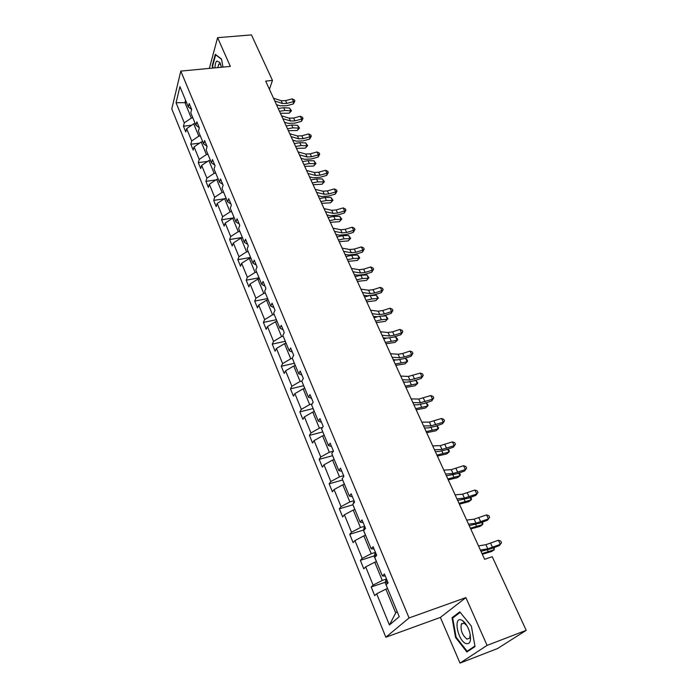 <?xml version="1.0" encoding="UTF-8"?>
<svg xmlns="http://www.w3.org/2000/svg" width="698" height="698" viewBox="0 0 698 698"><rect width="100%" height="100%" fill="white"/><g stroke="black" fill="none" stroke-linecap="round" stroke-linejoin="round"><path stroke-width="1.05" d="M461.744 623.489L461.788 623.986M460.017 663.1L487.091 645.388L465.898 597.601L440.377 617.425L460.017 663.1L497.639 648.494L526.213 630.338L492.238 556.707L484.63 559.307L265.676 81.125L272.464 80.427L251.454 34.9L217.602 37.675L209.356 68.395M440.377 617.425L385.846 637.23L171.787 108.932L180.791 71.1L409.063 617.957L385.846 637.23M487.091 645.388L526.213 630.338M387.617 588.545L385.881 589.138L395.696 612.914L389.432 625.015L376.667 593.78L374.721 595.63L371.196 586.983L385.514 582.149M385.881 589.138L376.667 593.78M376.484 561.646L374.756 562.213L382.286 580.439L373.116 585.099L371.196 586.983M373.116 585.099L365.673 566.881L363.806 568.835L360.36 560.372L374.494 555.791M365.595 535.322L363.876 535.863L371.24 553.706L362.201 558.383L360.36 560.372M362.201 558.383L354.924 540.557L353.118 542.608L349.742 534.319L363.71 529.974M354.924 509.549L353.223 510.064L360.438 527.531L351.522 532.234L349.742 534.319M351.522 532.234L344.393 514.775L342.657 516.93L339.35 508.816L352.944 504.759M344.489 484.316L342.788 484.805L349.855 501.906L341.06 506.635L339.35 508.816M341.06 506.635L334.08 489.542L332.405 491.785L329.168 483.827L342.692 479.971M334.263 459.598L332.571 460.061L339.49 476.821L330.817 481.559L329.168 483.827M330.817 481.559L323.977 464.816L322.371 467.145L319.195 459.354L332.641 455.681M324.238 435.386L322.563 435.831L329.343 452.243L320.783 456.998L319.195 459.354M320.783 456.998L314.083 440.604L312.538 443.012L309.432 435.378L322.79 431.888L324.177 435.404M314.423 411.672L312.756 412.09L319.396 428.171L310.959 432.943L309.432 435.378M310.959 432.943L304.389 416.872L302.897 419.358L299.852 411.881L313.088 408.574L314.362 411.68M304.808 388.42L303.15 388.821L309.659 404.578L301.327 409.368L299.852 411.881M301.327 409.368L294.888 393.611L293.457 396.185L290.464 388.847L303.613 385.706M295.376 365.63L293.727 366.014L300.114 381.457L291.886 386.256L290.464 388.847M291.886 386.256L285.578 370.821L284.199 373.456L281.268 366.267L294.338 363.283M286.136 343.294L284.496 343.652L290.752 358.798L282.629 363.606L281.268 366.267M282.629 363.606L276.443 348.468L275.117 351.173L272.246 344.123L285.238 341.296M277.071 321.385L275.44 321.726L281.573 336.576L273.555 341.401L272.246 344.123M273.555 341.401L267.491 326.551L266.217 329.325L263.399 322.406L276.321 319.728M268.18 299.896L266.557 300.219L272.578 314.789L264.655 319.614L263.399 322.406M264.655 319.614L258.705 305.052L257.483 307.888L254.718 301.108L267.561 298.57M259.455 278.825L257.85 279.121L263.748 293.413L255.93 298.247L254.718 301.108M255.93 298.247L250.093 283.964L248.907 286.861L246.202 280.203L258.975 277.813M250.905 258.138L249.299 258.426L255.093 272.447L247.362 277.289L246.202 280.203M247.362 277.289L241.639 263.277L240.505 266.226L237.844 259.691L250.538 257.431M242.503 237.852L240.915 238.114L246.595 251.873L238.96 256.724L237.844 259.691M238.96 256.724L233.341 242.965L232.251 245.975L229.642 239.562L242.267 237.433M234.266 217.933L232.678 218.186L238.262 231.684L230.715 236.535L229.642 239.562M230.715 236.535L225.201 223.037L224.154 226.091L221.589 219.8L234.144 217.793M226.169 198.38L224.599 198.616L230.078 211.869L222.627 216.729L221.589 219.8M222.627 216.729L217.209 203.467L216.197 206.582L213.684 200.396L224.337 198.79M218.23 179.185L216.668 179.403L222.043 192.421L214.679 197.272L213.684 200.396M214.679 197.272L209.356 184.263L208.388 187.413L205.919 181.349L215.874 179.927M210.43 160.331L208.877 160.54L214.155 173.322L206.87 178.173L205.919 181.349M206.87 178.173L201.652 165.391L200.719 168.593L198.293 162.634L207.611 161.386M202.769 141.816L201.225 142.008L206.407 154.563L199.209 159.423L198.293 162.634M199.209 159.423L194.079 146.868L193.189 150.114L190.807 144.25L199.541 143.151M195.248 123.625L193.704 123.808L198.799 136.136L191.688 140.996L190.807 144.25M191.688 140.996L186.645 128.668L185.79 131.948L183.443 126.198L191.645 125.23M186.488 102.475L184.961 102.641L191.322 118.041L184.289 122.9L183.443 126.198M184.289 122.9L176.053 102.746L179.944 86.639L188.364 107.003L189.245 103.557L191.671 109.394L190.772 112.823L195.929 125.291L196.853 121.888L199.323 127.83L198.389 131.224L203.642 143.919L204.601 140.551L207.114 146.606L206.137 149.957L211.485 162.887L212.489 159.563L215.045 165.731L214.033 169.038L219.477 182.204L220.524 178.932L223.133 185.214L222.077 188.469L227.627 201.888L228.708 198.668L231.37 205.072L230.27 208.274L235.924 221.947L237.058 218.771L239.763 225.297L238.62 228.455L244.379 242.381L245.556 239.266L248.314 245.923L247.127 249.02L252.999 263.216L254.229 260.162L257.039 266.941L255.8 269.978L261.794 284.461L263.067 281.46L265.938 288.379L264.647 291.354L270.754 306.117L272.08 303.185L275.003 310.244L273.66 313.149L279.898 328.208L281.268 325.347L284.261 332.545L282.865 335.38L289.216 350.745L290.647 347.953L293.701 355.291L292.244 358.065L298.735 373.735L300.219 371.013L303.333 378.508L301.824 381.204L308.437 397.206L309.991 394.553L313.158 402.205L311.596 404.823L318.349 421.156L319.963 418.591L323.2 426.399L321.569 428.93L328.47 445.603L330.137 443.125L333.452 451.1L331.759 453.552L338.8 470.574L340.537 468.184L343.913 476.324L342.16 478.688L349.349 496.077L351.155 493.783L354.61 502.098L352.787 504.366L360.133 522.13L362.009 519.931L365.534 528.438L363.641 530.602L371.153 548.759L373.098 546.656L376.702 555.346L374.73 557.414L382.408 575.972L384.432 573.983L388.123 582.865L386.073 584.819L399.247 616.657L389.432 625.015M385.313 576.094L382.408 575.972M386.526 579.017L382.286 580.439M374.756 562.213L365.673 566.881M374.084 549.047L371.153 548.759M375.454 552.345L371.24 553.706M363.876 535.863L354.924 540.557M363.108 522.584L360.133 522.13M364.626 526.24L360.438 527.531M353.223 510.064L344.393 514.775M352.359 496.679L349.349 496.077M354.017 500.675L349.855 501.906M342.788 484.805L334.08 489.542M341.837 471.316L338.8 470.574M343.634 475.643L339.49 476.821M332.571 460.061L323.977 464.816M331.533 446.484L328.47 445.603M333.426 451.135L329.343 452.243M322.563 435.831L314.083 440.604M321.446 422.168L318.349 421.156M322.589 427.342L319.396 428.171M312.756 412.09L304.389 416.872M311.561 398.34L308.437 397.206M312.102 403.968L309.659 404.578M303.15 388.821L294.888 393.611M301.876 375.001L298.735 373.735M301.92 381.029L300.114 381.457M293.727 366.014L285.578 370.821M292.383 352.124L289.216 350.745M292.392 358.423L290.752 358.798M284.496 343.652L276.443 348.468M283.074 329.692L279.898 328.208M283.214 336.227L281.573 336.576M275.44 321.726L267.491 326.551M273.956 307.713L270.754 306.117M274.201 314.449L272.578 314.789M266.557 300.219L258.705 305.052M265.013 286.154L261.794 284.461M265.362 293.099L263.748 293.413M257.85 279.121L250.093 283.964M256.236 265.013L252.999 263.216M256.698 272.15L255.093 272.447M249.299 258.426L241.639 263.277M247.633 244.265L244.379 242.381M248.191 251.594L246.595 251.873M240.915 238.114L233.341 242.965M239.187 223.918L235.924 221.947M239.85 231.422L238.262 231.684M232.678 218.186L225.201 223.037M230.898 203.947L227.627 201.888M231.657 211.625L230.078 211.869M224.599 198.616L217.209 203.467M222.767 184.351L219.477 182.204M223.613 192.186L222.043 192.421M216.668 179.403L209.356 184.263M214.783 165.103L211.485 162.887M215.717 173.104L214.155 173.322M208.877 160.54L201.652 165.391M206.948 146.214L203.642 143.919M207.96 154.363L206.407 154.563M201.225 142.008L194.079 146.868M199.253 127.664L195.929 125.291M200.343 135.953L198.799 136.136M193.704 123.808L186.645 128.668M191.662 109.42L188.364 107.003M465.898 597.601L409.063 617.957M180.791 71.1L230.34 66.406L217.602 37.675M269.428 89.318L272.464 80.427M395.696 612.914L397.171 611.64M192.857 117.866L191.322 118.041M185.563 100.233L184.961 102.641L176.053 102.746M222.994 67.104L221.493 59.025L215.298 54.331L212.218 65.725L212.663 68.081M459.781 611.849L452.034 617.721L455.558 637.492L466.918 651.984L475.015 646.584L471.403 626.211L459.781 611.849M212.724 65.673L212.218 65.725M454.128 616.953L452.034 617.721M456.152 637.265L455.558 637.492M273.503 98.217L281.163 100.695L285.552 100.634L292.235 98.854L293.526 101.62L294.861 101.018L293.361 103.932L286.695 105.712L280.116 105.834L276.46 104.674M274.785 101.018L282.446 103.478L286.834 103.4L293.526 101.62L293.361 103.932M292.235 98.854L294.347 99.91L294.861 101.018M280.395 113.259L289.199 113.224L290.796 110.79L284.95 110.467L279.497 111.296M291.476 110.781L290.796 110.79L289.522 108.042L291.476 110.781L289.199 113.224M289.522 108.042L283.676 107.71L278.223 108.53M281.556 115.807L289.225 118.171L293.622 118.058L300.349 116.243L301.667 119.061L303.002 118.416L301.475 121.339L294.765 123.162L288.161 123.345L284.505 122.237M282.865 118.66L290.525 121.007L294.931 120.885L301.667 119.061L301.475 121.339M300.349 116.243L302.478 117.29L303.002 118.416M289.757 133.711L297.418 135.953L301.841 135.796L308.612 133.937L309.956 136.799L311.282 136.119L309.738 139.042L302.976 140.909L296.345 141.171L292.689 140.115M291.083 136.607L298.744 138.832L303.176 138.666L309.956 136.799L309.738 139.042M308.612 133.937L310.75 134.976L311.282 136.119M288.361 130.657L297.191 130.526L298.831 128.118L292.959 127.856L287.48 128.737M299.503 128.066L298.831 128.118L297.531 125.317L299.503 128.066L297.191 130.526M297.531 125.317L291.668 125.047L286.189 125.919M210.211 159.807L210.368 160.339M296.458 148.36L305.331 148.133L306.998 145.742L301.108 145.55L295.603 146.475M307.661 145.655L306.998 145.742L305.68 142.898L307.661 145.655L305.331 148.133M305.68 142.898L299.8 142.697L294.286 143.614M221.528 67.244L219.678 62.392L216.825 61.04C215.647 62.052 215.045 64.329 215.01 67.863M220.681 64.443L218.849 63.972L217.75 67.601M213.082 68.046L212.672 65.839L215.665 54.81L221.536 59.269M461.587 620.112C453.185 615.985 457.495 640.127 465.749 643.521C470.225 644.568 471.525 640.79 469.658 632.179C468 626.848 465.671 623.035 462.678 620.731L461.587 620.112M466.892 625.661L464.083 623.122L461.308 624.16C460.366 630.137 462.233 635.128 466.927 639.132L469.78 638.103L470.19 634.351M474.919 646.025L467.119 651.243L456.108 637.204L452.688 618.044L460.2 612.364M469.265 650.423L467.119 651.243M298.098 151.928L305.768 154.049L310.209 153.848L317.023 151.937L318.384 154.851L319.71 154.136L318.14 157.059L311.334 158.97L304.677 159.301L301.021 158.315M299.451 154.886L307.111 156.98L311.561 156.762L318.384 154.851L318.14 157.059M317.023 151.937L319.169 152.967L319.71 154.136M217.942 178.47L218.169 179.194M304.703 166.36L313.611 166.037L315.313 163.672L309.406 163.55L303.866 164.527M315.958 163.541L315.313 163.672L313.969 160.776L315.958 163.541L313.611 166.037M313.969 160.776L308.071 160.645L302.531 161.613M306.588 170.478L314.257 172.467L318.716 172.214L325.582 170.26L326.969 173.226L328.287 172.467L326.69 175.399L319.841 177.353L313.158 177.754L309.502 176.83M307.966 173.479L315.636 175.451L320.094 175.189L326.969 173.226L326.69 175.399M325.582 170.26L327.737 171.28L328.287 172.467M225.803 197.482L226.117 198.389M313.097 184.691L322.031 184.263L323.767 181.916L317.852 181.873L312.276 182.893M324.404 181.75L323.767 181.916L322.406 178.976L324.404 181.75L322.031 184.263M322.406 178.976L316.482 178.915L310.915 179.927M315.234 189.359L322.904 191.217L327.379 190.912L334.29 188.905L335.703 191.924L337.021 191.13L335.398 194.061L328.496 196.068L321.787 196.548L318.131 195.684M316.639 192.421L324.3 194.253L328.784 193.939L335.703 191.924L335.398 194.061M334.29 188.905L336.453 189.926L337.021 191.13M233.813 216.842L234.205 217.942M321.638 203.336L330.608 202.804L332.379 200.492L326.437 200.518L320.836 201.591M332.998 200.274L332.379 200.492L330.992 197.49L332.998 200.274L330.608 202.804M330.992 197.49L325.05 197.508L319.457 198.572M324.038 208.589L331.707 210.307L336.2 209.941L343.154 207.891L344.594 210.971L345.911 210.133L344.254 213.056L337.309 215.115L330.582 215.673L326.917 214.879M325.469 211.703L333.129 213.396L337.623 213.03L344.594 210.971L344.254 213.056M343.154 207.891L345.336 208.903L345.911 210.133M241.97 236.552L242.442 237.861M330.329 222.322L339.333 221.685L341.139 219.39L335.188 219.504L329.552 220.62M341.75 219.137L341.139 219.39L339.725 216.336L341.75 219.137L339.333 221.685M339.725 216.336L333.775 216.432L328.139 217.549M333.007 228.176L340.668 229.738L345.178 229.328L352.185 227.225L353.65 230.357L354.959 229.476L353.284 232.408L346.287 234.511L339.525 235.147L335.869 234.423M334.464 231.343L342.116 232.888L346.636 232.469L353.65 230.357L353.284 232.408M352.185 227.225L354.375 228.22L354.959 229.476M250.277 256.637L250.844 258.155M339.176 241.648L348.215 240.897L350.064 238.629L344.088 238.821L338.425 239.999M350.649 238.332L350.064 238.629L348.625 235.523L350.649 238.332L348.215 240.897M348.625 235.523L342.648 235.706L336.986 236.866M342.142 248.122L349.794 249.535L354.322 249.064L361.381 246.918L362.873 250.102L364.173 249.177L362.471 252.1L355.422 254.264L348.642 254.988L344.986 254.334M343.625 251.35L351.277 252.746L355.806 252.266L362.873 250.102L362.471 252.1M361.381 246.918L363.579 247.903L364.173 249.177M258.749 277.097L259.394 278.834M348.189 261.331L357.254 260.459L359.147 258.225L353.153 258.504L347.456 259.735M359.723 257.876L359.147 258.225L357.681 255.058L359.723 257.876L357.254 260.459M357.681 255.058L351.687 255.328L345.999 256.55M351.443 268.442L359.095 269.698L363.641 269.175L370.743 266.968L372.261 270.213L373.561 269.236L371.825 272.168L364.731 274.384L357.926 275.195L354.27 274.619M352.952 271.74L360.596 272.97L365.15 272.429L372.261 270.213L371.825 272.168M370.743 266.968L372.959 267.945L373.561 269.236M360.927 289.155L368.57 290.246L373.125 289.653L380.288 287.393L381.832 290.7L383.123 289.679L381.361 292.61L374.215 294.879L367.384 295.778L363.737 295.28M362.463 292.506L370.106 293.579L374.669 292.977L381.832 290.7L381.361 292.61M380.288 287.393L382.513 288.361L383.123 289.679M370.594 310.261L378.22 311.177L382.801 310.531L390.008 308.211L391.587 311.578L392.869 310.505L391.072 313.437L383.883 315.758L377.016 316.761L373.378 316.342M372.156 313.672L379.782 314.571L384.362 313.908L391.587 311.578L391.072 313.437M390.008 308.211L392.241 309.162L392.869 310.505M380.445 331.768L388.062 332.518L392.651 331.803L399.919 329.421L401.524 332.859L402.798 331.733L400.975 334.656L393.724 337.038L386.84 338.137L383.202 337.806M382.042 335.258L389.65 335.974L394.248 335.249L401.524 332.859L400.975 334.656M399.919 329.421L402.161 330.363L402.798 331.733M390.487 353.703L398.087 354.27L402.702 353.485L410.014 351.042L411.646 354.549L412.919 353.371L411.061 356.285L403.767 358.728L396.857 359.932L393.227 359.688M392.11 357.254L399.71 357.795L404.325 356.992L411.646 354.549L411.061 356.285M410.014 351.042L412.265 351.966L412.919 353.371M400.731 376.065L408.313 376.44L420.309 373.081L421.976 376.658L423.241 375.428L421.348 378.342L413.993 380.846L407.065 382.155L403.444 381.998M402.388 379.695L409.97 380.035L421.976 376.658L421.348 378.342M420.309 373.081L422.578 373.997L423.241 375.428M411.174 398.881L418.739 399.055L430.806 395.557L432.507 399.204L433.763 397.912L431.835 400.827L424.428 403.392L417.474 404.805L413.862 404.753M412.867 402.58L420.432 402.72L432.507 399.204L431.835 400.827M430.806 395.557L433.083 396.455L433.763 397.912M421.828 422.15L429.375 422.116L441.511 418.477L443.247 422.194L444.495 420.85L442.532 423.747L435.072 426.391L428.092 427.918L424.489 427.961M423.555 425.92L431.102 425.859L443.247 422.194L442.532 423.747M441.511 418.477L443.797 419.367L444.495 420.85M432.699 445.891L440.22 445.647L452.426 441.86L454.197 445.647L455.436 444.242L453.438 447.139L445.926 449.844L438.92 451.493L435.325 451.641M434.461 449.748L441.982 449.46L454.197 445.647L453.438 447.139M452.426 441.86L454.73 442.724L455.436 444.242M443.797 470.129L451.292 469.649L463.568 465.714L465.374 469.58L466.604 468.105L464.563 471.002L456.998 473.776L446.388 475.8M445.594 474.055L453.089 473.541L465.374 469.58L464.563 471.002M463.568 465.714L465.88 466.561L466.604 468.105M267.369 297.95L268.119 299.913M357.367 281.373L366.459 280.387L368.396 278.179L362.393 278.546L356.661 279.828M368.954 277.778L368.396 278.179L366.904 274.96L368.954 277.778L366.459 280.387M366.904 274.96L360.901 275.309L355.177 276.583M276.164 319.204L277.01 321.394M366.712 301.789L375.838 300.672L377.819 298.5L371.798 298.953L366.031 300.306M378.36 298.046L377.819 298.5L376.292 295.219L378.36 298.046L375.838 300.672M376.292 295.219L371.493 295.568M368.666 295.865L364.522 296.999M285.133 340.868L286.075 343.303M376.239 322.589L385.392 321.342L387.416 319.204L381.378 319.754L375.585 321.159M387.94 318.698L387.416 319.204L385.863 315.862L387.94 318.698L385.392 321.342M385.863 315.862L382.539 316.15M377.374 316.787L374.041 317.791M294.268 362.951L295.315 365.647M385.942 343.782L395.129 342.404L397.188 340.301L385.313 342.413M395.609 336.89L397.066 338.373L397.694 339.734L397.188 340.301L395.609 336.89L393.515 337.108M386.491 338.102L383.743 338.984M303.586 385.479L304.747 388.437M395.836 365.377L405.049 363.859L407.152 361.791L395.234 364.077M405.547 358.318L407.004 359.793L407.641 361.18L407.152 361.791L405.547 358.318L404.674 358.432M395.775 359.863L393.637 360.578M405.913 387.399L415.162 385.732L417.317 383.708L405.346 386.16M415.755 380.244L417.779 383.028L417.317 383.708L415.72 380.262M405.189 382.068L403.714 382.6M416.191 409.839L425.466 408.025L427.665 406.044L415.659 408.679M426.312 402.737L428.11 405.302L427.665 406.044L426.164 402.79M414.734 404.761L413.993 405.041M332.693 455.811L334.194 459.616M426.67 432.725L435.971 430.762L438.222 428.816L426.173 431.643M437.079 425.675L438.649 428.014L438.222 428.816L436.817 425.771M342.788 480.215L344.419 484.333M437.358 456.073L446.685 453.944L448.989 452.042L436.896 455.061M448.072 449.076L449.39 451.17L448.989 452.042L447.68 449.215M353.284 503.747L353.467 502.342L354.383 501.557M353.101 505.134L354.863 509.566M448.264 479.884L457.618 477.589L459.973 475.731L447.837 478.95M459.293 472.939L460.348 474.797L459.973 475.731L458.769 473.131M455.122 494.856L462.591 494.149L474.937 490.057L476.778 494.001L477.999 492.465L475.923 495.344L468.297 498.198L457.679 500.457M456.954 498.869L464.423 498.119L476.778 494.001L475.923 495.344M474.937 490.057L477.258 490.886L477.999 492.465M365.525 535.34L363.606 530.707L364.024 527.81L364.958 527.042M459.389 504.174L468.768 501.705L471.176 499.899L458.996 503.328M470.749 497.281L471.534 498.895L471.176 499.899L470.077 497.534M466.683 520.115L474.125 519.155L486.541 514.897L488.425 518.928L489.63 517.323L487.509 520.193L479.831 523.125L469.213 525.629M468.559 524.207L475.992 523.212L488.425 518.928L487.509 520.193M486.541 514.897L488.87 515.717L489.63 517.323M376.414 561.672L374.355 556.69L374.8 553.811L375.76 553.069M470.74 528.971L480.145 526.318L482.615 524.564L470.391 528.212M482.327 522.174L482.937 523.483L482.615 524.564L481.629 522.436M478.488 545.897L485.895 544.693L498.389 540.261L500.309 544.37L501.496 542.704L500.728 541.055L498.389 540.261M480.407 550.085L487.806 548.829L500.309 544.37L499.349 545.566L491.601 548.567L480.974 551.341M387.565 588.423L385.34 583.231L385.802 580.378L386.788 579.663M482.327 554.273L491.75 551.437L494.28 549.736L482.021 553.61M494.123 547.59L494.28 549.736L493.416 547.869M281.163 100.695L282.446 103.478M285.552 100.634L286.834 103.4M284.95 110.467L283.676 107.71M289.225 118.171L290.525 121.007M293.622 118.058L294.931 120.885M297.418 135.953L298.744 138.832M301.841 135.796L303.176 138.666M292.959 127.856L291.668 125.047M301.108 145.55L299.8 142.697M305.768 154.049L307.111 156.98M310.209 153.848L311.561 156.762M309.406 163.55L308.071 160.645M314.257 172.467L315.636 175.451M318.716 172.214L320.094 175.189M317.852 181.873L316.482 178.915M322.904 191.217L324.3 194.253M327.379 190.912L328.784 193.939M326.437 200.518L325.05 197.508M331.707 210.307L333.129 213.396M336.2 209.941L337.623 213.03M335.188 219.504L333.775 216.432M340.668 229.738L342.116 232.888M345.178 229.328L346.636 232.469M344.088 238.821L342.648 235.706M349.794 249.535L351.277 252.746M354.322 249.064L355.806 252.266M353.153 258.504L351.687 255.328M359.095 269.698L360.596 272.97M363.641 269.175L365.15 272.429M368.57 290.246L370.106 293.579M373.125 289.653L374.669 292.977M378.22 311.177L379.782 314.571M382.801 310.531L384.362 313.908M388.062 332.518L389.65 335.974M392.651 331.803L394.248 335.249M398.087 354.27L399.71 357.795M402.702 353.485L404.325 356.992M408.313 376.44L409.97 380.035M412.937 375.585L414.603 379.171M418.739 399.055L420.432 402.72M423.381 398.122L425.073 401.778M429.375 422.116L431.102 425.859M434.034 421.112L435.761 424.838M440.22 445.647L441.982 449.46M444.896 444.556L446.659 448.36M451.292 469.649L453.089 473.541M455.986 468.489L457.783 472.363M362.393 278.546L360.901 275.309M371.798 298.953L370.324 295.751M381.378 319.754L379.965 316.683M391.142 340.947L389.789 338.007M401.097 362.541L399.806 359.74M411.235 384.554L410.014 381.902M421.583 407.004L420.423 404.5M432.123 429.889L431.041 427.542M442.881 453.238L441.878 451.056M353.458 502.42L353.764 503.153M453.857 477.048L452.932 475.041M462.591 494.149L464.423 498.119M467.294 492.901L469.126 496.863M364.007 527.88L364.653 529.442M465.051 501.347L464.205 499.515M474.125 519.155L475.992 523.212M478.837 517.82L480.713 521.86M374.782 553.88L375.786 556.306M476.472 526.144L475.722 524.503M485.895 544.693L487.806 548.829M490.624 543.262L492.535 547.389M385.793 580.448L387.172 583.772M488.138 551.455L487.474 550.007M220.062 63.858L218.849 63.972M220.446 63.867L219.678 62.392M464.091 623.131L461.308 624.16M464.833 623.55L462.678 620.731"/></g></svg>
